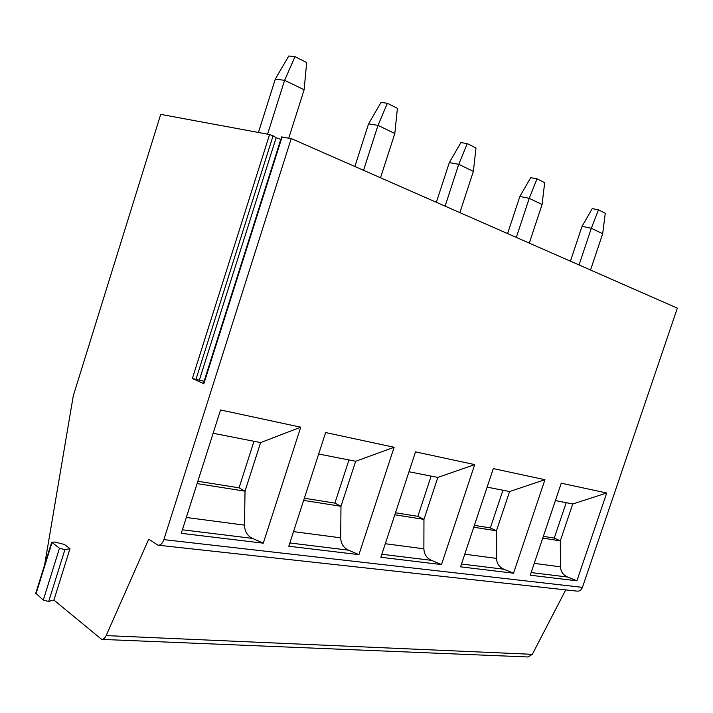 <?xml version="1.0" encoding="UTF-8"?>
<svg xmlns="http://www.w3.org/2000/svg" width="713" height="713" viewBox="0 0 713 713"><rect width="100%" height="100%" fill="white"/><g stroke="black" fill="none" stroke-linecap="round" stroke-linejoin="round"><path stroke-width="1.07" d="M204.221 381.295L192.367 378.496L203.508 383.558M35.784 593.189L43.27 600.123L48.707 601.433L53.912 600.07L101.656 639.392C103.421 639.49 104.918 638.224 106.157 635.595L148.723 539.206L158.001 545.178C160.487 545.383 162.439 543.529 163.865 539.625L291.243 138.554L282.036 137.137M53.912 600.07L69.999 548.671L64.437 544.474L54.919 542.049L51.684 542.201L59.473 548.252L64.901 549.634L69.999 548.671M192.367 378.496L269.567 134.543L160.71 114.365L73.296 395.76L44.634 564.821M269.567 134.543L273.088 135.8L195.906 379.548M280.913 139.436L276.145 137.752L273.088 135.8M291.243 138.554L677.35 308.15L582.432 587.36C581.327 590.097 579.544 591.353 577.075 591.13L158.482 545.231M102.048 639.409L528.083 656.976L532.335 654.329L565.73 589.883M606.727 492.986L576.906 580.81L530.249 575.213L561.256 483.209L606.727 492.986L572.762 503.975L560.293 540.864L542.753 538.101M544.955 479.697L513.529 573.207L460.553 566.844L493.307 468.593L544.955 479.697L509.572 491.542L496.444 530.802L473.762 527.228M474.715 464.6L441.499 564.562L380.849 557.281L415.527 451.873L474.715 464.6L437.827 477.434L423.959 519.376L394.833 514.777M394.129 447.274L358.924 554.652L288.783 546.229L325.636 432.55L394.129 447.274L355.653 461.275L340.974 506.292L303.64 500.401M300.734 427.194L263.293 543.172L181.271 533.324L220.549 409.957L300.734 427.194L260.61 442.595L245.022 491.168L197.1 483.61M576.906 580.81L567.593 577.04C563.145 575.088 560.774 571.683 560.48 566.835L560.293 540.864L554.259 538.092L543.342 536.354M566.22 502.683L554.259 538.092M572.762 503.975L555.409 500.562M513.529 573.207L503.859 569.224C499.252 567.156 496.801 563.546 496.506 558.395L496.444 530.802L490.348 527.896L474.386 525.356M509.572 491.542L487.131 487.131M502.932 490.241L490.348 527.896M441.499 564.562L431.463 560.347C426.677 558.154 424.146 554.313 423.879 548.814L423.959 519.376L417.845 516.337L395.492 512.781M437.827 477.434L408.986 471.765M431.124 476.124L417.845 516.337M358.924 554.652L348.514 550.169C343.55 547.842 340.948 543.734 340.698 537.834L340.974 506.292L334.887 503.111L304.344 498.244M355.653 461.275L318.675 454.012M348.951 459.965L334.887 503.111M263.293 543.172L252.518 538.395C247.375 535.909 244.702 531.488 244.497 525.142L245.022 491.168L239.06 487.835L197.84 481.266M260.61 442.595L213.134 433.254M253.98 441.285L239.06 487.835M590.533 270.013L602.681 233.739L605.257 213.267L598.474 209.845L591.327 228.258L582.049 226.306L592.262 208.624L598.474 209.845M602.681 233.739L591.327 228.258L579.054 264.978M582.049 226.306L570.409 261.181M529.287 243.115L542.076 204.515L544.679 182.688L537.023 178.82L529.242 198.321L519.857 196.467L530.722 177.68L537.023 178.82M542.076 204.515L529.242 198.321L516.319 237.42M519.857 196.467L507.603 233.588M459.867 212.626L473.37 171.378L475.981 148.01L467.256 143.607L458.753 164.32L449.297 162.609L460.91 142.573L467.256 143.607M473.37 171.378L458.753 164.32L445.099 206.137M449.297 162.609L436.356 202.296M380.528 177.778L394.815 133.491L397.408 108.349L387.382 103.278L378.006 125.381L368.559 123.884L381.027 102.414L387.382 103.278M394.815 133.491L378.006 125.381L363.55 170.318M368.559 123.884L354.869 166.503M288.774 138.099L304.13 89.749L306.67 62.539L295.022 56.657L284.603 80.328L275.289 79.134L288.747 56.006L295.022 56.657M304.13 89.749L284.603 80.328L267.571 134.169M275.289 79.134L258.436 132.475M203.802 383.835L282.116 136.869M276.145 137.752L199.435 379.851M280.788 139.409L204.105 381.241M106.157 635.595L532.335 654.329M163.865 539.625L582.432 587.36M560.48 566.835L534.242 563.368M567.593 577.04L531.14 572.575M496.506 558.395L464.769 554.206M503.859 569.224L461.498 564.028M423.879 548.814L385.305 543.725M431.463 560.347L381.838 554.259M340.698 537.834L293.524 531.613M348.514 550.169L289.843 542.967M244.497 525.142L186.316 517.469M252.518 538.395L182.394 529.786M48.707 601.433L64.901 549.634M43.27 600.123L59.473 548.252M35.98 593.947L52.004 542.557M203.472 383.647L281.742 136.834M35.668 593.555L51.684 542.201"/></g></svg>
